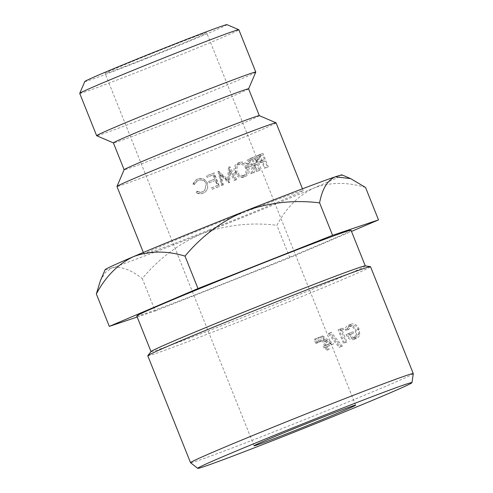 <?xml version="1.0" encoding="UTF-8"?>
<svg xmlns="http://www.w3.org/2000/svg" width="493" height="493" viewBox="0 0 493 493"><rect width="100%" height="100%" fill="white"/><g stroke="black" fill="none" stroke-linecap="round" stroke-linejoin="round"><path stroke-width="0.37" stroke-dasharray="2.46 1.85" d="M226.983 24.65A76.581 1.516 -21.8 0 1 143.081 59.838A76.581 1.516 -21.8 0 1 84.802 81.518M79.724 93.399A85.696 1.695 158.2 0 0 144.942 69.106A85.696 1.695 158.2 0 0 238.852 29.753M413.276 373.632A119.947 2.373 -21.8 0 1 281.823 428.688A119.947 2.373 -21.8 0 1 190.557 462.717M365.208 265.887A115.387 2.28 -21.8 0 1 365.301 265.937A115.387 2.28 -21.8 0 1 238.846 318.928A115.387 2.28 -21.8 0 1 151.031 351.638A115.387 2.28 -21.8 0 1 151.061 351.54M147.777 355.773A119.947 2.373 158.2 0 0 239.062 321.769A119.947 2.373 158.2 0 0 370.508 266.682M146.748 57.915A54.698 1.078 158.2 0 0 206.69 32.797A54.698 1.078 158.2 0 0 165.063 48.302A54.698 1.078 158.2 0 0 105.114 73.426A54.698 1.078 158.2 0 0 146.748 57.915M351.047 230.293A115.387 2.28 -21.8 0 1 224.592 283.284A115.387 2.28 -21.8 0 1 136.777 315.995M209.254 229.898A85.696 1.695 -21.8 0 1 144.036 254.191A85.696 1.695 -21.8 0 1 237.953 214.837A85.696 1.695 -21.8 0 1 303.17 190.544A85.696 1.695 -21.8 0 1 209.254 229.898M276.086 122.843A85.696 1.695 -21.8 0 1 182.176 162.197A85.696 1.695 -21.8 0 1 116.958 186.49M259.33 115.658L259.324 115.645A72.804 1.442 -21.8 0 1 259.33 115.658A72.804 1.442 -21.8 0 1 179.544 149.096A72.804 1.442 -21.8 0 1 124.137 169.734A72.804 1.442 -21.8 0 1 124.144 169.703L124.137 169.734M248.595 88.851L248.601 88.832A72.804 1.442 -21.8 0 1 248.595 88.851A72.804 1.442 -21.8 0 1 168.809 122.252A72.804 1.442 -21.8 0 1 113.427 142.915A72.804 1.442 -21.8 0 1 113.402 142.896M255.775 72.101A85.696 1.695 -21.8 0 1 161.864 111.418A85.696 1.695 -21.8 0 1 96.671 135.735M365.529 187.451C347.146 181.886 329.922 182.083 313.862 188.043C298.573 195.388 286.236 207.806 276.863 225.289C251.14 222.152 226.262 224.919 202.229 233.583A127.632 2.52 158.2 0 0 313.862 188.043A127.632 2.52 158.2 0 0 342.062 174.935M137.19 317.036L155.24 310.984L142.261 278.533C158.746 258.714 178.737 243.733 202.229 233.583A127.632 2.52 -21.8 0 1 111.966 267.909L105.354 272.456L100.399 280.677M105.101 269.708A127.632 2.52 158.2 0 0 111.966 267.909C120.434 265.937 130.534 269.48 142.261 278.533M196.097 192.701L196.824 191.494C198.636 192.461 200.522 192.59 202.487 191.882L204.607 190.52L206.308 183.84C204.613 180.5 201.883 179.372 198.106 180.45L196.806 181.104L194.125 184.585L192.757 184.185L195.894 179.92L197.49 179.101C201.791 177.702 205.119 179.095 207.479 183.273L207.652 188.745L205.415 191.919L203.024 193.268C200.626 194.211 198.315 194.026 196.097 192.701L196.781 192.332L197.453 191.148L196.824 191.494M248.792 167.016C250.142 171.293 248.983 174.473 245.317 176.543C241.385 177.702 238.304 176.204 236.061 172.051C234.773 167.719 236.036 164.483 239.857 162.345C243.708 161.248 246.685 162.807 248.792 167.016L246.592 167.811C247.954 172.088 246.907 175.218 243.45 177.203L245.317 176.543M254.425 172.47L253.174 172.975L254.813 165.106L252.256 166.049L254.813 165.106C252.786 166.209 250.999 165.519 249.446 163.054C248.823 161.279 249.125 159.837 250.358 158.721L254.887 156.669L260.181 170.134L259.232 170.523L256.791 164.305L256.015 164.619L254.425 172.47L250.882 173.813L253.174 172.975M220.876 174.676L223.403 184.875L222.201 185.35L218.689 171.176L228.623 180.013L229.8 166.77L236.763 179.569L235.611 180.031L230.582 170.8L229.43 182.49L220.876 174.676L220.094 174.898L222.688 185.066L223.403 184.875M215.688 180.339L209.303 182.848L208.761 181.467L215.145 178.959L213.524 174.812L207.14 177.32L206.604 175.939L214.184 172.957L219.459 186.428L211.879 189.411L211.337 188.03L217.715 185.522L215.688 180.339L209.303 182.848M261.771 162.012C260.341 162.074 259.226 161.211 258.424 159.418C257.79 157.698 257.981 156.299 259.004 155.221L262.979 153.354L268.284 166.813L267.446 167.158L265 160.946L258.893 163.097C257.525 163.128 256.446 162.246 255.645 160.453L258.424 159.418M155.24 310.984L289.841 257.74L351.497 231.427M289.841 257.74L276.863 225.289M317.424 342.925A119.947 2.373 -21.8 0 0 318.201 342.61L316.716 338.408A119.947 2.373 -21.8 0 1 315.594 338.864L317.424 342.925L315.896 343.448L314.078 339.381A115.387 2.28 -21.8 0 0 315.156 338.938L316.648 343.14A115.387 2.28 -21.8 0 1 315.896 343.448M322.57 336.01L326.292 345.31A119.947 2.373 -21.8 0 1 324.881 345.889L325.429 347.263L323.704 347.867L323.149 346.493A115.387 2.28 -21.8 0 0 324.511 345.932L320.789 336.633L322.57 336.01A119.947 2.373 -21.8 0 0 322.792 335.918L320.998 336.546A115.387 2.28 -21.8 0 1 320.789 336.633M322.792 335.918L333.601 343.904A119.947 2.373 -21.8 0 1 327.931 346.24L329.176 349.34A119.947 2.373 -21.8 0 1 328.085 349.79L326.841 346.69A119.947 2.373 -21.8 0 1 325.429 347.263M341.329 346.53L330.236 332.855A119.947 2.373 -21.8 0 0 331.339 332.399L342.401 346.086A119.947 2.373 -21.8 0 1 341.329 346.53L339.073 347.355A115.387 2.28 -21.8 0 0 340.102 346.924L329.219 333.163A115.387 2.28 -21.8 0 1 328.159 333.601L339.073 347.355M340.546 328.985L345.92 342.419L343.455 343.325L338.081 329.891L340.546 328.985A119.947 2.373 -21.8 0 0 342.549 328.147L340.01 329.084A115.387 2.28 -21.8 0 1 338.081 329.891M342.549 328.147L343.732 329.262A119.947 2.373 -21.8 0 1 342.074 329.953L346.893 342.013A119.947 2.373 -21.8 0 1 345.92 342.419M320.77 341.557A119.947 2.373 -21.8 0 0 321.547 341.242L320.056 337.039A119.947 2.373 -21.8 0 1 318.946 337.495L320.77 341.557L319.119 342.13L317.301 338.062A115.387 2.28 -21.8 0 0 318.367 337.625L319.865 341.822A115.387 2.28 -21.8 0 1 319.119 342.13M350.258 334.574A119.947 2.373 -21.8 0 0 353.647 333.157L353.093 331.777A119.947 2.373 -21.8 0 1 348.779 333.588C350.671 337.822 353.265 339.412 356.568 338.364C358.306 337.68 359.36 336.244 359.742 334.057L359.077 329.047C357.092 324.764 354.43 323.137 351.102 324.166C349.371 324.936 348.206 326.452 347.608 328.714L348.791 329.361L351.774 325.497L348.81 326.606C351.404 325.824 353.53 327.118 355.182 330.489C356.328 334.26 355.626 336.793 353.08 338.087L355.94 337.021C353.783 337.865 351.891 337.052 350.258 334.574L347.553 335.585C349.161 338.069 351.004 338.907 353.08 338.087L355.94 337.021C358.59 335.684 359.348 333.126 358.214 329.349L355.182 330.489M348.791 329.361L346.068 330.378L348.81 326.606L351.682 325.528C354.368 324.708 356.55 325.978 358.214 329.349M353.647 333.157L350.813 334.217L350.264 332.837A115.387 2.28 -21.8 0 1 346.111 334.581C347.99 338.814 350.529 340.435 353.709 339.437L356.568 338.364L353.709 339.437C355.379 338.783 356.384 337.372 356.722 335.197L356.014 330.205C354.042 325.922 351.447 324.271 348.231 325.238C346.567 325.984 345.457 327.475 344.909 329.712L346.068 330.378M351.232 324.117L348.231 325.238L351.232 324.117M350.813 334.217A115.387 2.28 -21.8 0 1 347.553 335.585M353.093 331.777L350.264 332.837M348.779 333.588L346.111 334.581M359.742 334.057L356.722 335.197M359.077 329.047L356.014 330.205M347.608 328.714L344.909 329.712M321.547 341.242L319.865 341.822M320.056 337.039L318.367 337.625M318.946 337.495L317.301 338.062M346.893 342.013L344.397 342.931A115.387 2.28 -21.8 0 1 343.455 343.325M344.397 342.931L339.572 330.877L342.074 329.953M343.732 329.262L341.168 330.211A115.387 2.28 -21.8 0 1 339.572 330.877M341.168 330.211L340.01 329.084M342.401 346.086L340.102 346.924M331.339 332.399L329.219 333.163M330.236 332.855L328.159 333.601M326.292 345.31L324.511 345.932M324.881 345.889L323.149 346.493M326.841 346.69L325.06 347.312A115.387 2.28 -21.8 0 1 323.704 347.867M325.06 347.312L326.298 350.412L328.085 349.79M329.176 349.34L327.346 349.981A115.387 2.28 -21.8 0 1 326.298 350.412M327.346 349.981L326.107 346.881L327.931 346.24M333.601 343.904L331.561 344.638A115.387 2.28 -21.8 0 1 326.107 346.881M331.561 344.638L320.998 336.546M325.559 345.501L323.223 339.671L329.004 344.083A115.387 2.28 -21.8 0 1 325.559 345.501L327.383 344.86L325.047 339.024L330.963 343.387A119.947 2.373 -21.8 0 1 327.383 344.86M323.223 339.671L325.047 339.024M329.004 344.083L330.963 343.387M318.201 342.61L316.648 343.14M316.716 338.408L315.156 338.938M315.594 338.864L314.078 339.381M255.645 160.453C255.01 158.734 255.171 157.347 256.126 156.299L259.885 154.525L265.191 167.984L264.402 168.31L261.949 162.098L258.893 163.097M256.126 156.299L259.004 155.221M259.885 154.525L262.979 153.354M265.191 167.984L268.284 166.813M264.402 168.31L267.446 167.158M261.949 162.098L265 160.946M257.993 156.903C256.57 157.193 256.077 158.259 256.508 160.108C257.469 161.766 258.579 162.191 259.842 161.39L261.407 160.718L259.638 156.232L257.993 156.903L260.951 155.794C259.454 156.121 258.917 157.205 259.336 159.048C260.304 160.7 261.463 161.106 262.806 160.28L264.458 159.566L262.689 155.079L260.951 155.794M259.46 161.55L262.806 160.28L259.46 161.55M256.508 160.108L259.336 159.048M259.638 156.232L262.689 155.079M261.407 160.718L264.458 159.566M209.205 182.792L208.662 181.412L214.708 179.039L213.081 174.892L207.035 177.264L206.493 175.884L213.679 173.061L218.96 186.533L211.78 189.355L211.238 187.969L217.277 185.602L215.244 180.42M217.277 185.602L217.715 185.522M214.708 179.039L215.145 178.959M213.081 174.892L213.524 174.812M213.679 173.061L214.184 172.957M218.96 186.533L219.459 186.428M222.688 185.066L221.554 185.51L217.943 171.379L227.581 180.333L228.462 167.213L235.34 180.044L234.249 180.481L229.282 171.225L228.647 182.706L220.094 174.898M228.395 182.804L229.43 182.49M221.554 185.51L222.201 185.35M217.943 171.379L218.689 171.176M218.109 171.317L218.861 171.108M227.581 180.333L228.623 180.013M228.308 167.275L229.633 166.837M228.462 167.213L229.8 166.77M235.34 180.044L236.763 179.569M234.249 180.481L235.611 180.031M229.282 171.225L230.582 170.8M228.647 182.706L229.695 182.385M250.882 173.813L252.305 166.03C250.395 167.084 248.669 166.369 247.141 163.892C246.518 162.123 246.783 160.693 247.936 159.609L252.219 157.661L257.519 171.12L256.619 171.49L254.178 165.272L253.439 165.574L252.071 173.333M253.439 165.574L256.015 164.619M247.141 163.892L249.446 163.054M247.936 159.609L250.358 158.721M252.219 157.661L254.887 156.669M257.519 171.12L260.181 170.134M256.619 171.49L259.232 170.523M254.178 165.272L256.791 164.305M249.957 160.176C248.343 160.527 247.726 161.63 248.102 163.503C249.107 165.155 250.333 165.543 251.775 164.668L253.636 163.892L251.868 159.405L249.957 160.176L252.465 159.251C250.771 159.64 250.099 160.767 250.456 162.641C251.473 164.286 252.755 164.65 254.289 163.744L256.249 162.924L254.48 158.432L252.465 159.251M251.282 164.859L254.289 163.744L251.282 164.859M248.102 163.503L250.456 162.641M251.868 159.405L254.48 158.432M253.636 163.892L256.249 162.924M243.45 177.203C239.721 178.275 236.751 176.734 234.539 172.575C233.226 168.242 234.372 165.056 237.977 163.01C241.638 161.994 244.51 163.596 246.592 167.811M237.977 163.01L239.857 162.345M234.539 172.575L236.061 172.051M235.605 172.143C237.25 175.471 239.697 176.691 242.95 175.804C245.705 174.417 246.592 171.884 245.606 168.199C244.029 164.878 241.65 163.614 238.47 164.409C235.642 165.833 234.686 168.409 235.605 172.143L237.188 171.601C238.852 174.923 241.397 176.106 244.818 175.144C247.732 173.69 248.712 171.12 247.751 167.429C246.161 164.107 243.69 162.881 240.344 163.75C237.349 165.235 236.295 167.854 237.188 171.601M242.95 175.804L244.818 175.144M238.47 164.409L240.344 163.75M245.606 168.199L247.751 167.429M197.453 191.148C199.197 192.141 201.002 192.301 202.863 191.635L204.768 190.397L206.357 183.723C204.687 180.376 202.056 179.206 198.476 180.21L197.274 180.808L194.747 184.24L193.441 183.815L196.38 179.625L197.859 178.854C201.939 177.548 205.143 178.99 207.467 183.18L207.732 188.616L205.544 191.814L203.399 193.022C201.132 193.915 198.925 193.687 196.781 192.332M203.399 193.022L203.024 193.268M202.863 191.635L202.487 191.882M198.476 180.21L198.106 180.45M194.747 184.24L194.125 184.585M193.441 183.815L192.757 184.185M197.859 178.854L197.49 179.101M261.315 162.357L264.328 161.223M258.141 155.24L261.136 154.112M250.204 158.475L252.761 157.532M355.626 405.166L206.69 32.797M144.036 254.191L143.34 252.459M303.17 190.544L302.474 188.807M254.049 445.789L105.114 73.426M260.705 162.598L263.65 161.488M197.274 180.814L196.806 181.104M196.38 179.625L195.894 179.92"/><path stroke-width="0.74" d="M79.724 93.362L84.802 81.518A76.581 1.516 -21.8 0 1 168.723 46.379A76.581 1.516 -21.8 0 1 226.983 24.65L238.828 29.722A85.696 1.695 158.2 0 0 173.635 54.045A85.696 1.695 158.2 0 0 79.724 93.362A85.696 1.695 158.2 0 0 79.724 93.399L96.646 135.711A85.696 1.695 -21.8 0 1 190.563 96.357A85.696 1.695 -21.8 0 1 255.781 72.064A85.696 1.695 -21.8 0 1 255.775 72.101L248.601 88.832A72.804 1.442 -21.8 0 0 193.188 109.458A72.804 1.442 -21.8 0 0 113.402 142.896L124.131 169.721A72.804 1.442 -21.8 0 1 203.923 136.302A72.804 1.442 -21.8 0 1 259.306 115.639L248.595 88.82M324.16 415.34A115.387 2.28 158.2 0 0 197.718 468.35A115.387 2.28 158.2 0 0 285.521 435.615A115.387 2.28 158.2 0 0 411.975 382.654A115.387 2.28 158.2 0 0 324.16 415.34M197.718 468.35L190.557 462.717A119.947 2.373 -21.8 0 1 190.538 462.693A119.947 2.373 -21.8 0 1 321.991 407.606A119.947 2.373 -21.8 0 1 413.276 373.602A119.947 2.373 -21.8 0 1 413.276 373.632L411.975 382.654M147.808 355.669L151.061 351.54A115.387 2.28 -21.8 0 1 277.485 298.647A115.387 2.28 -21.8 0 1 365.208 265.887L370.416 266.633A119.947 2.373 158.2 0 0 279.229 300.687A119.947 2.373 158.2 0 0 147.808 355.669A119.947 2.373 158.2 0 0 147.777 355.773L190.538 462.693M313.998 420.671A54.698 1.078 -21.8 0 1 355.626 405.166A54.698 1.078 -21.8 0 1 295.683 430.284A54.698 1.078 -21.8 0 1 254.049 445.789A54.698 1.078 -21.8 0 1 313.998 420.671M151.018 351.601L136.777 315.995A115.387 2.28 -21.8 0 1 263.231 263.003A115.387 2.28 -21.8 0 1 351.047 230.293L365.288 265.9M143.34 252.459L116.958 186.49A85.696 1.695 -21.8 0 1 116.958 186.453A85.696 1.695 -21.8 0 1 210.868 147.136A85.696 1.695 -21.8 0 1 276.062 122.819A85.696 1.695 -21.8 0 1 276.086 122.843L302.474 188.807M113.408 142.908L96.671 135.735A85.696 1.695 -21.8 0 1 96.646 135.711M244.972 211.152A127.632 2.52 158.2 0 0 133.338 256.693A127.632 2.52 158.2 0 0 105.101 269.708L100.399 280.683L96.338 293.945C105.557 276.598 117.889 264.18 133.338 256.693C149.188 250.746 166.412 250.555 185.004 256.101C201.532 236.258 221.517 221.271 244.972 211.152C269.055 202.475 293.933 199.714 319.6 202.857C322.169 189.004 327.377 180.327 335.234 176.827A127.632 2.52 158.2 0 0 244.972 211.152M350.622 178.602L342.062 174.935A127.632 2.52 158.2 0 0 335.234 176.827L350.622 178.602L365.529 187.451L378.507 219.903L332.578 235.309L197.983 288.553L109.317 326.391L137.19 317.036M255.781 72.064L238.852 29.753A85.696 1.695 158.2 0 0 238.828 29.722M351.497 231.427L378.507 219.903M197.983 288.553L185.004 256.101M332.578 235.309L319.6 202.857M109.317 326.391L96.338 293.945M413.276 373.602L370.508 266.682A119.947 2.373 158.2 0 0 370.416 266.633M124.144 169.703L116.958 186.453M259.306 115.639L276.062 122.819"/></g></svg>
